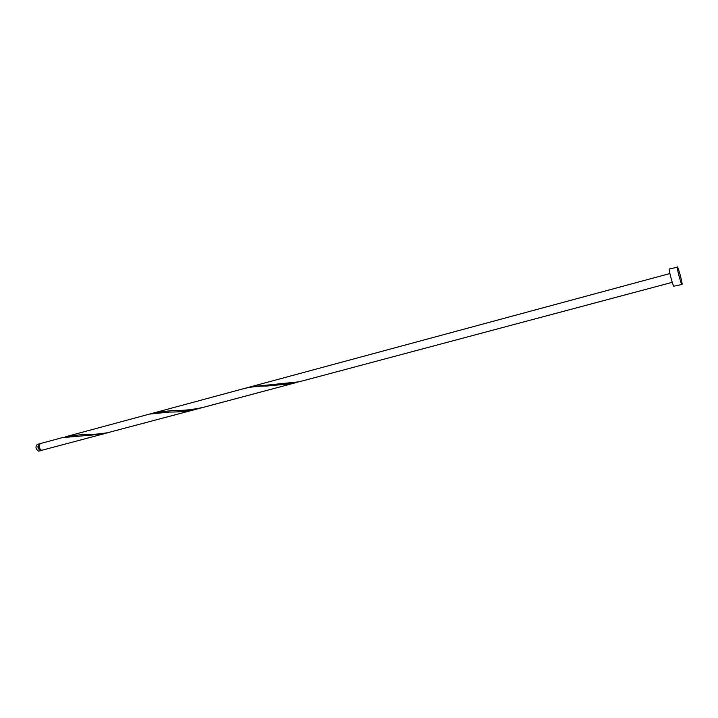<?xml version="1.0" encoding="UTF-8"?>
<svg xmlns="http://www.w3.org/2000/svg" width="718" height="718" viewBox="0 0 718 718"><rect width="100%" height="100%" fill="white"/><g stroke="black" fill="none" stroke-linecap="round" stroke-linejoin="round"><path stroke-width="1.08" d="M41.123 450.599L38.503 451.155C35.595 449.001 35.209 446.749 37.345 444.388L39.31 443.859C37.174 446.219 37.56 448.472 40.468 450.626L41.644 450.348M39.275 444.613C37.83 446.659 38.207 448.427 40.423 449.944L40.711 449.962M682.01 284.436L673.753 286.249C672.353 284.175 668.404 268.72 669.338 268.99L677.586 267.168C678.959 269.412 682.863 284.669 682.01 284.436L681.732 284.131C680.395 282.039 676.419 266.54 677.289 266.827M152.521 413.38L155.402 412.5L172.787 410.499C182.543 410.768 192.891 409.682 203.831 407.214L107.826 432.667C98.949 434.13 90.71 434.749 83.108 434.516L67.743 436.176L149.595 414.071L169.906 412.024C178.8 412.177 188.089 411.109 197.773 408.829L102.261 434.148L62.385 437.621L40.405 443.562C38.278 445.923 38.664 448.176 41.563 450.339L109.639 432.272M67.743 436.176L65.087 437.002M149.595 414.071L244.299 388.492C251.174 386.822 258.812 385.997 267.195 385.997L291.463 383.681L299.953 381.518M672.245 282.327L303.274 380.702L298.042 381.931L250.618 386.787L669.885 273.549M39.894 443.814L39.31 443.859M203.831 407.214L296.669 382.461M155.402 412.5L250.618 386.787M270.318 384.372L272.867 384.283M83.108 434.516L85.245 434.489"/></g></svg>
